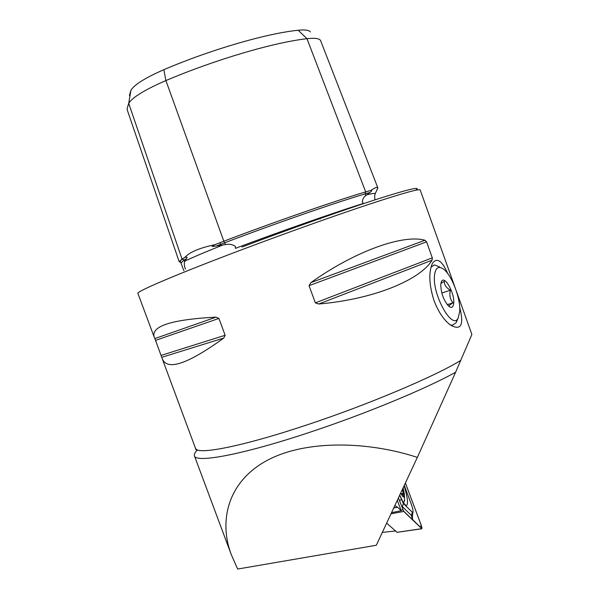 <?xml version="1.0" encoding="UTF-8"?>
<svg xmlns="http://www.w3.org/2000/svg" width="599" height="599" viewBox="0 0 599 599"><rect width="100%" height="100%" fill="white"/><g stroke="black" fill="none" stroke-linecap="round" stroke-linejoin="round"><path stroke-width="0.9" d="M376.584 190.759L377.812 187.764C377.52 186.648 375.221 187.532 370.923 190.415L371.088 190.385C372.114 190.504 371.769 191.186 370.047 192.429L365.772 195.633C363.78 196.816 362.635 198.928 362.335 201.96L363.383 203.443C333.269 212.907 282.002 230.847 235.392 248.345L235.437 246.421C232.442 244.399 229.125 243.778 225.486 244.564L216.411 245.964L224.827 242.73C275.697 223.367 334.1 203.098 365.105 193.889L365.772 195.633M180.965 262.317L179.198 261.77L182.036 259.038L184.657 257.563C189.434 252.224 199.437 247.956 214.667 244.751L223.824 241.225C275.27 221.615 334.362 201.144 365.682 191.905L365.105 193.889L369.95 192.496M214.667 244.751L212.121 246.511L216.411 245.964M185.488 269.063L184.836 267.513C184.2 264.691 184.125 262.796 184.619 261.838L186.446 258.648C187.674 257.203 187.195 256.791 185.024 257.398L184.657 257.563M447.827 273.713C442.092 260.715 436.993 257.203 432.545 263.171C428.51 271.976 428.981 284.398 433.946 300.428C438.198 311.54 443.567 319.656 450.059 324.778C461.005 331.15 464.225 325.302 459.703 307.227M197.498 449.901C194.855 452.47 193.851 454.499 194.48 455.981C196.105 463.139 242.078 454.783 308.395 432.748C363.967 414.463 424.991 389.208 455.592 372.293L417.353 457.396L376.322 545.255L237.646 569.05L231.319 554.719C219.122 522.897 226.332 483.011 265.949 461.065C305.535 439.082 369.186 441.5 417.353 457.396M310.903 282.623C355.536 250.794 403.419 234.074 424.931 240.251L426.578 241.839L432.313 257.855L432.081 260.206C419.944 280.167 373.177 299.395 318.698 304.007L315.344 302.877L309.069 285.671L310.903 282.623L424.931 240.251M455.592 372.293L471.885 334.474L456.475 291.413M154.864 338.577L154.13 336.93C151.105 326.088 171.741 319.492 216.037 317.141L218.912 318.428L225.134 335.268L223.764 338.053C188.213 363.78 167.772 370.841 162.441 359.22L154.864 338.577L216.037 317.141M382.319 532.406L395.565 530.976M391.544 512.654L401.21 510.715L397.601 507.271L394.898 505.623M401.21 510.715L397.302 500.322M129.399 95.503L130.949 90.217C134.476 84.579 145.445 77.735 163.864 69.686C210.915 49.552 266.735 33.409 298.197 30.25L306.98 38.703L365.682 191.905L370.923 190.415M310.409 31.949C309.106 30.115 305.041 29.553 298.197 30.25M127.49 110.62L127.115 108.614L128.695 103.335C132.619 97.225 145.025 89.64 165.908 80.573C215.49 59.496 274.252 42.319 306.98 38.703C314.647 37.849 319.155 38.403 320.51 40.38L377.744 187.592M400.821 492.797L402.034 494.901L401.981 493.591L404.093 495.515L403.015 488.103M403.614 502.853L404.639 500.06M400.716 493.014C403.419 498.241 404.625 498.48 404.325 493.748L403.112 487.893M400.851 492.73L401.727 494.504C403.03 496.608 403.816 496.945 404.093 495.515M404.115 495.291L402.363 490.289M402.663 488.859L402.895 488.365M434.492 275.533C432.246 294.79 452.282 330.438 458.1 318.204L459.74 311.555C460.743 298.609 451.751 275.023 443.537 269.138C438.438 265.597 435.421 267.731 434.492 275.533M457.479 319.042L456.086 322.794L452.372 325.25L450.141 324.845M440.849 283.574L444.256 281.253C444.218 284.959 446.285 287.924 450.455 290.156C449.175 295.022 450.029 299.238 453.016 302.809C449.692 304.801 448.479 306.119 449.385 306.763M440.752 284.473L441.545 281.358C444.645 275.091 454.701 293.083 453.743 302.997C453.331 307.227 451.751 308.388 448.995 306.471C443.807 300.855 441.059 293.517 440.752 284.473M431.033 267.109L434.492 264.9L439.501 266.869M447.258 304.696L453.016 302.809M441.815 293.046L450.455 290.156M399.758 495.066C401.802 499.985 403.599 503.242 405.149 504.837L406.362 505.556C408.421 504.328 407.672 497.724 404.115 485.744M399.668 495.268L403.337 503.482L412.322 512.287L412.996 512.182C413.198 510.61 412.644 507.989 411.348 504.313L404.265 485.422M398.425 497.919L403.748 511.434L421.861 528.752L421.329 525.51L405.396 482.996M403.748 511.434L391.005 513.822M386.654 523.122L397.07 532.309L421.741 528.677M401.031 510.228L402.91 509.831M398.44 497.889L403.651 511.239L421.696 528.55C422.123 528.625 421.996 527.607 421.299 525.503L405.381 483.026M412.389 519.363L421.696 528.55M412.389 519.4C413.812 520.853 413.842 520.935 412.479 519.64L403.486 511.014M412.524 514.728L412.419 518.921M401.435 505.833L402.416 506.717L403.337 503.482M402.243 507.989L402.416 506.717L411.431 515.447L412.202 516.443L412.696 519.588M366.79 194.802C371.874 193.567 374.689 193.178 375.251 193.627L374.974 194.443M130.949 90.217L128.695 103.335L182.036 259.038L183.998 260.018L184.619 261.838M163.864 69.686L165.908 80.573L223.824 241.225L225.486 244.564M184.881 261.089C193.507 257.016 206.326 251.587 223.345 244.811M137.912 293.443L137.882 293.36C136.213 291.608 177.978 273.743 242.251 249.551C285.693 233.176 334.205 215.865 368.205 204.573C402.528 193.267 419.862 188.43 420.206 190.04L454.903 287.026M241.996 247.013C288.838 229.327 341.325 210.743 374.974 199.856C408.615 189.119 422.16 185.922 415.609 190.257M460.818 360.351C435.181 376.269 368.228 404.654 306.673 424.998C242.056 446.584 197.213 455.15 195.731 448.494L195.633 448.217M397.601 507.271L393.738 507.967M220.05 242.662L220.619 244.295M181.183 262.849L184.005 260.056L186.386 258.723M432.081 260.206L318.698 304.007M432.313 257.855L315.344 302.877M426.578 241.839L309.069 285.671M218.912 318.428L155.65 340.352M225.134 335.268L161.251 355.357M223.764 338.053L161.842 357.281M402.011 493.606L403.397 493.179M419.832 526.693L421.299 525.503M399.526 500.764L401.24 499.454M412.479 519.64L411.431 515.447L412.322 512.287M377.834 188.056L375.251 193.627C373.933 196.996 375.333 200.598 375.049 199.512M185.031 257.398L182.283 258.985L180.209 261.157L183.871 270.703M371.088 190.385L365.637 191.927C334.354 201.144 275.263 221.623 223.839 241.217L214.517 244.819M431.243 266.36L432.545 263.171M162.441 359.22L196.083 449.931M154.13 336.93L137.882 293.36M320.173 219.024L319.776 217.931M127.355 110.231L179.198 261.77M194.48 455.981L231.319 554.719M404.617 500.914L404.325 493.748M401.33 493.763L401.847 493.598M458.1 318.204L456.086 322.794M441.096 282.443L441.545 281.358M397.1 532.324L421.861 528.76M412.996 512.182L412.202 516.443"/></g></svg>
